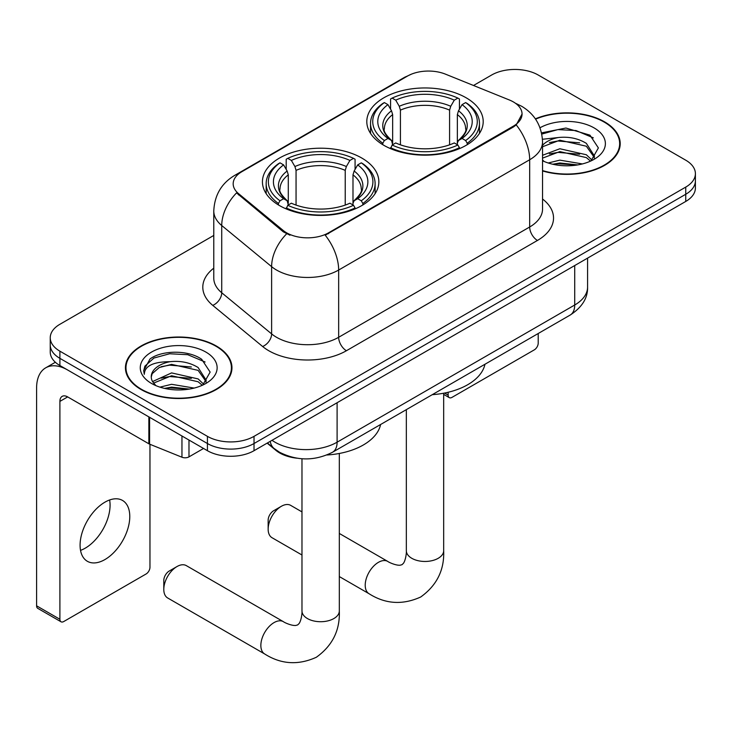 <?xml version="1.0" encoding="UTF-8"?>
<svg xmlns="http://www.w3.org/2000/svg" width="732" height="732" viewBox="0 0 732 732"><rect width="100%" height="100%" fill="white"/><g stroke="black" fill="none" stroke-linecap="round" stroke-linejoin="round"><path stroke-width="1.1" d="M361.8 158.048A58.203 33.599 0 0 0 298.372 150.765A58.203 33.599 0 0 0 262.44 181.81A58.203 33.599 0 0 0 279.487 205.573A58.203 33.599 0 0 0 342.915 212.856A58.203 33.599 0 0 0 378.847 181.81A58.203 33.599 0 0 0 361.8 158.048M466.156 97.795A58.203 33.599 0 0 0 402.728 90.512A58.203 33.599 0 0 0 366.805 121.558A58.203 33.599 0 0 0 383.852 145.32A58.203 33.599 0 0 0 447.279 152.604A58.203 33.599 0 0 0 483.202 121.558A58.203 33.599 0 0 0 466.156 97.795M513.37 101.922A29.646 17.12 0 0 0 509.408 100L445.468 74.152A29.646 17.12 0 0 0 407.495 76.073L241.862 171.7A29.646 17.12 0 0 0 233.179 183.805A29.646 17.12 0 0 0 238.541 193.623L283.311 230.543A29.646 17.12 0 0 0 328.558 232.822L513.37 126.133A29.646 17.12 0 0 0 522.053 114.027A29.646 17.12 0 0 0 513.37 101.922M296.808 458.177A32.94 19.023 180 0 1 275.964 450.4L267.143 443.125M542.54 170.949A53.262 30.753 0 0 0 620.205 143.618A53.262 30.753 0 0 0 604.605 121.869A53.262 30.753 0 0 0 535.376 118.849M216.361 346.026A53.262 30.753 0 0 0 158.313 339.355A53.262 30.753 0 0 0 125.437 367.766A53.262 30.753 0 0 0 141.038 389.506A53.262 30.753 0 0 0 199.077 396.177A53.262 30.753 0 0 0 231.962 367.766A53.262 30.753 0 0 0 216.361 346.026M125.986 370.538A53.262 30.753 0 0 0 125.803 371.353M522.053 114.027L516.243 124.925L513.37 127.011L325.228 235.21A38.439 22.189 60 0 1 338.66 270.035A43.929 25.364 180 0 1 276.54 270.035A43.929 25.364 180 0 1 271.618 266.649L221.732 225.52A43.929 25.364 180 0 1 213.781 210.972L213.781 278.215A43.929 25.364 0 0 0 221.732 292.763L271.618 333.893A43.929 25.364 0 0 0 276.54 337.287A43.929 25.364 0 0 0 338.66 337.287L529.675 227.002A43.929 25.364 0 0 0 542.54 209.068L542.54 141.816A43.929 25.364 180 0 1 529.675 159.75A38.439 22.189 -120 0 0 516.243 124.925M213.781 235.439L59.896 324.285A32.94 19.023 0 0 0 50.243 337.736L50.243 352.074A32.94 19.023 0 0 0 59.896 365.524L207.43 450.702L207.43 443.528A32.94 19.023 0 0 0 254.022 443.528L685.747 194.273A32.94 19.023 0 0 0 695.4 180.822A32.94 19.023 0 0 1 685.747 194.273L254.022 443.528A32.94 19.023 0 0 1 207.43 443.528L59.896 358.351L207.43 443.528L207.43 436.354A32.94 19.023 0 0 0 254.022 436.354L685.747 187.099A32.94 19.023 0 0 0 695.4 173.649A32.94 19.023 0 0 0 685.747 160.198L538.212 75.021A32.94 19.023 0 0 0 491.629 75.021L473.503 85.488M50.243 344.9A32.94 19.023 0 0 0 59.896 358.351A32.94 19.023 0 0 1 50.243 344.9M289.973 235.21L283.311 231.843L236.546 192.9A38.439 25.702 129.5 0 0 221.732 225.52L221.732 292.763A10.98 7.347 -50.5 0 1 212.738 305.363A54.909 31.696 180 0 1 213.781 268.159M50.243 337.736A32.94 19.023 0 0 0 59.896 351.177L207.43 436.354M231.596 371.353A53.262 30.753 0 0 0 231.413 370.538M619.839 147.205A53.262 30.753 0 0 0 619.656 146.382M207.43 450.702A32.94 19.023 0 0 0 254.022 450.702L685.747 201.446A32.94 19.023 0 0 0 695.4 187.996L695.4 173.649M542.54 170.583A52.713 30.433 0 0 0 619.656 143.618A52.713 30.433 0 0 0 604.22 122.098A52.713 30.433 0 0 0 535.586 119.16M548.204 162.989L559.843 160.143L582.407 163.931M552.761 164.233L559.843 162.989L577.676 164.92M542.54 155.285L559.843 148.752L586.359 154.754L592.005 160.143M542.54 158.13L559.843 151.606L586.359 157.6L590.532 161.131M542.458 139.272L558.315 137.534A27.45 15.848 0 0 0 542.54 145.32M558.315 137.534C568.846 136.427 578.198 138.375 586.359 143.371L594.402 156.017L594.21 158.103M542.54 146.739L559.843 140.215L586.359 146.217L594.311 157.435M542.54 159.951L544.105 161.461M542.54 160.756A38.439 22.189 0 0 0 594.128 159.302A38.439 22.189 0 0 0 594.128 127.926A38.439 22.189 0 0 0 540.015 127.78M590.989 160.93L598.383 147.928L589.955 135.145L565.918 128.036L541.534 132.867M541.79 134.084L557.885 129.601L576.002 130.552L593.341 137.863M549.393 142.566L557.885 140.983L579.625 142.822M549.393 153.949L557.885 152.375L579.625 154.214M553.493 164.398L557.885 163.758L577.264 164.993M444.562 393.047L448.14 395.115A5.49 3.166 120 0 0 449.283 397.632A5.49 3.166 120 0 0 452.028 397.357L534.333 349.841A5.49 3.166 120 0 0 538.212 343.116L538.212 333.508M448.14 395.115L448.14 392.27M141.432 389.287A52.713 30.433 0 0 0 198.866 395.884A52.713 30.433 0 0 0 231.413 367.766A52.713 30.433 0 0 0 215.967 346.245A52.713 30.433 0 0 0 158.524 339.648A52.713 30.433 0 0 0 125.986 367.766A52.713 30.433 0 0 0 141.432 389.287M159.951 387.137L171.59 384.3L194.163 388.079M164.508 388.39L171.59 387.146L189.423 389.076M152.549 381.564L171.59 372.908L198.116 378.911L203.761 384.291M153.5 383.129L171.59 375.754L198.116 381.756L202.288 385.288M202.746 385.078L210.139 372.085L201.703 359.302C188.307 349.695 161.754 350.143 150.023 358.982L143.692 370.575L144.296 374.299C144.652 365.945 153.235 361.745 170.062 361.69A27.45 15.848 0 0 0 151.25 376.733A27.45 15.848 0 0 0 152.576 381.619L155.852 385.618M170.062 361.69C180.594 360.583 189.945 362.532 198.116 367.519L206.15 380.173L205.957 382.26M151.25 377.044L152.183 373.677L159.283 367.519L171.59 364.371L198.116 370.365L206.067 381.592M205.875 352.074A38.439 22.189 0 0 0 151.524 352.074A38.439 22.189 0 0 0 151.524 383.458A38.439 22.189 0 0 0 205.875 383.458A38.439 22.189 0 0 0 205.875 352.074M143.701 370.831L144.89 366.146L153.949 358.03L169.641 353.757L187.758 354.7L205.097 362.011M161.15 366.714L169.641 365.14L191.372 366.979M161.15 378.105L169.641 376.532L191.372 378.362M165.24 388.555L169.641 387.914L189.012 389.14M268.15 529.163L268.15 520.196A7.686 4.438 -60 0 1 273.585 510.78L281.353 506.297A18.666 10.779 120 0 0 268.15 529.163A18.666 10.779 120 0 0 272.02 537.709L301.977 555.002M382.799 144.698L382.799 143.234L384.364 140.535A52.274 30.177 0 0 1 384.364 102.581L387.96 104.649A47.223 27.258 0 0 0 387.96 138.458L391.51 140.48L392.654 144.716M392.654 142.987L392.654 114.604L391.51 110.77L387.96 104.649M390.568 109.15L390.568 98.985L392.132 98.097A52.274 30.177 0 0 1 457.875 98.097L454.288 100.165A47.223 27.258 0 0 0 395.719 100.165L399.269 106.286L400.422 110.12L400.422 144.835M449.585 144.835L449.585 110.12L450.738 106.286L454.288 100.165M432.264 394.676A60.399 34.871 0 0 0 484.959 364.252M390.568 147.718A54.47 31.449 0 0 0 459.44 147.718L457.875 145.018A52.274 30.177 0 0 1 392.132 145.018L390.568 148.642M459.44 148.642L459.44 147.718M384.364 102.581L382.799 103.468A54.47 31.449 0 0 0 370.538 123.351A54.47 31.449 0 0 0 382.799 143.234M457.875 98.097L459.44 98.985L459.44 109.15M392.132 145.018L395.719 142.941A47.223 27.258 0 0 0 454.288 142.941L457.875 145.018M387.96 138.458L384.364 140.535M395.719 100.165L392.132 98.097M391.51 110.77A42.236 24.385 0 0 0 391.51 140.48L391.702 140.608C385.709 134.807 383.257 130.872 384.373 128.795A40.635 23.461 0 0 1 392.654 114.604M467.208 143.234A54.47 31.449 0 0 0 479.469 123.351A54.47 31.449 0 0 0 467.208 103.468L465.644 102.581A52.274 30.177 0 0 1 465.644 140.535L467.208 143.234L467.208 144.698M465.644 140.535L462.048 138.458A47.223 27.258 0 0 0 462.048 104.649L465.644 102.581M462.048 104.649L458.497 110.77L457.354 114.604L457.354 142.987L458.497 140.48L462.048 138.458M457.354 114.604A40.635 23.461 0 0 1 465.634 128.795C466.742 130.882 464.298 134.816 458.305 140.608L458.497 140.48A42.236 24.385 0 0 0 458.497 110.77M457.354 144.716L457.354 142.987M301.977 511.897L290.686 505.373A18.666 10.779 120 0 0 281.353 506.297L273.585 510.78M163.794 589.416L163.794 580.449A7.686 4.438 -60 0 1 169.229 571.033L176.988 566.55A18.666 10.779 120 0 0 163.794 589.416A18.666 10.779 120 0 0 167.655 597.962L264.719 653.996A18.666 10.779 -60 0 1 261.855 639.045A18.666 10.779 -60 0 1 274.052 622.593A18.666 10.779 -60 0 1 283.385 621.669C284.428 622.593 291.583 625.833 295.701 625.476L297.659 624.927L299.123 623.508C301.483 620.123 302.261 612.3 301.977 610.936A18.666 10.779 180 0 0 307.44 618.558A18.666 10.779 180 0 0 333.847 618.558A18.666 10.779 180 0 0 339.309 610.936C340.106 630.252 332.447 645.697 316.334 657.263C298.263 665.443 281.061 664.354 264.719 653.996M278.444 204.951L278.444 203.487L279.999 200.788A52.274 30.177 0 0 1 279.999 162.833L283.595 164.901A47.223 27.258 0 0 0 283.595 198.711L287.145 200.733L288.289 204.969M288.289 203.24L288.289 174.857L287.145 171.023L283.595 164.901M286.203 169.403L286.203 159.237L287.767 158.35A52.274 30.177 0 0 1 353.519 158.35L349.923 160.418A47.223 27.258 0 0 0 291.363 160.418L294.914 166.539L296.057 170.373L296.057 205.088M345.23 205.088L345.23 170.373L346.373 166.539L349.923 160.418M326.902 454.993A60.399 34.871 0 0 0 380.603 424.505M286.203 207.97A54.47 31.449 0 0 0 355.075 207.97L353.519 205.271A52.274 30.177 0 0 1 287.767 205.271L286.203 208.895M355.075 208.895L355.075 207.97M279.999 162.833L278.444 163.721A54.47 31.449 0 0 0 266.173 183.604A54.47 31.449 0 0 0 278.444 203.487M353.519 158.35L355.075 159.237L355.075 169.403M287.767 205.271L291.363 203.194A47.223 27.258 0 0 0 349.923 203.194L353.519 205.271M283.595 198.711L279.999 200.788M291.363 160.418L287.767 158.35M287.145 171.023A42.236 24.385 0 0 0 287.145 200.733L287.347 200.861C281.344 195.06 278.901 191.125 280.008 189.048A40.635 23.461 0 0 1 288.289 174.857M362.843 203.487A54.47 31.449 0 0 0 375.113 183.604A54.47 31.449 0 0 0 362.843 163.721L361.279 162.833A52.274 30.177 0 0 1 361.279 200.788L362.843 203.487L362.843 204.951M361.279 200.788L357.692 198.711A47.223 27.258 0 0 0 357.692 164.901L361.279 162.833M357.692 164.901L354.142 171.023L352.989 174.857L352.989 203.24L354.142 200.733L357.692 198.711M352.989 174.857A40.635 23.461 0 0 1 361.269 189.048C362.377 191.134 359.934 195.069 353.94 200.861L354.142 200.733A42.236 24.385 0 0 0 354.142 171.023M352.989 204.969L352.989 203.24M283.385 621.669L186.321 565.626A18.666 10.779 120 0 0 176.988 566.55L169.229 571.033M109.626 499.983A35.136 20.286 -60 0 1 85.223 548.177A35.136 20.286 -60 0 1 80.529 550.373M104.932 559.559A35.136 20.286 120 0 0 127.89 528.586A35.136 20.286 120 0 0 122.5 500.432A35.136 20.286 120 0 0 104.932 502.17A35.136 20.286 120 0 0 81.975 533.134A35.136 20.286 120 0 0 87.364 561.298A35.136 20.286 120 0 0 104.932 559.559M188.984 440.06L188.984 456.869L203.551 448.46M148.852 416.883L67.664 370.008A43.929 25.364 -120 0 0 45.695 367.83A43.929 25.364 -120 0 0 36.6 387.942L36.6 605.822L59.896 619.272L59.896 401.392A10.98 6.341 60 0 1 62.165 396.369A10.98 6.341 60 0 1 67.664 396.909L148.852 443.784L148.852 416.883A5.49 3.166 0 0 0 149.584 417.24M59.896 619.272A5.49 3.166 120 0 0 61.031 621.788L37.735 608.338A5.49 3.166 -60 0 1 36.6 605.822M61.031 621.788A5.49 3.166 120 0 0 63.776 621.514L146.089 573.989A5.49 3.166 120 0 0 149.969 567.263L149.969 444.297M188.984 456.869A5.49 3.166 180 0 1 181.957 457.226L149.584 444.141A5.49 3.166 180 0 1 148.852 443.784M238.541 193.623L238.541 194.922M283.311 230.543L283.311 231.843M328.558 232.822L328.558 233.709M513.37 126.133L513.37 127.011M275.964 449.933L275.964 450.4M346.419 350.729A10.98 6.341 60 0 1 338.66 337.287L338.66 270.035L529.675 159.75L529.675 227.002A10.98 6.341 60 0 0 537.444 240.453L346.419 350.729A54.909 31.696 180 0 1 268.772 350.729A54.909 31.696 180 0 1 262.623 346.501L212.738 305.363M542.54 141.816C541.799 126.023 534.854 114.183 521.715 106.296L516.17 103.587A38.439 17.998 112 0 0 515.648 103.404M238.595 173.941A38.439 22.189 -120 0 0 234.606 175.442C221.467 183.329 214.531 195.179 213.781 210.972M234.606 175.442L404.265 77.491A38.439 22.189 60 0 1 407.184 76.256M286.587 233.874A38.439 25.702 129.5 0 0 271.618 266.649L271.618 333.893A10.98 7.347 -50.5 0 1 262.623 346.501M542.54 199.013A54.909 31.696 180 0 1 537.444 240.453M254.022 436.354L254.022 450.702M685.747 187.099L685.747 201.446M59.896 351.177L59.896 365.524M272.03 440.307A43.929 25.364 0 0 0 274.985 442.192A43.929 25.364 0 0 0 337.104 442.192L574.712 305.006A43.929 25.364 0 0 0 587.576 287.072C587.897 297.97 582.096 307.303 570.164 315.062L332.557 452.239A21.96 12.682 60 0 0 337.104 442.192L337.104 402.737M574.712 265.551L574.712 305.006A21.96 12.682 60 0 1 570.164 315.062M270.254 441.332A21.96 14.686 129.5 0 0 274.079 448.478L267.409 442.97M443.674 393.221L443.674 550.684A18.666 10.779 180 0 1 438.203 558.306A18.666 10.779 180 0 1 411.805 558.306A18.666 10.779 180 0 1 406.333 550.684C406.617 552.047 405.848 559.87 403.478 563.256L402.024 564.674L400.065 565.223C395.948 565.58 388.784 562.341 387.75 561.417L339.309 533.445M443.674 550.684C444.47 569.999 436.812 585.444 420.69 597.01C402.627 605.19 385.425 604.101 369.084 593.744A18.666 10.779 -60 0 1 366.22 578.792A18.666 10.779 -60 0 1 378.417 562.341A18.666 10.779 -60 0 1 387.75 561.417M449.585 110.12A40.635 23.461 0 0 0 400.422 110.12M450.738 106.286A42.236 24.385 0 0 0 399.269 106.286M345.23 170.373A40.635 23.461 0 0 0 296.057 170.373M346.373 166.539A42.236 24.385 0 0 0 294.914 166.539M59.896 401.392L67.664 396.909M149.584 417.313L149.584 444.141M181.957 457.226L181.957 435.998M404.265 77.491L411.32 74.216M516.17 103.587L515.593 103.358M332.557 452.239C314.879 461.123 297.21 461.123 279.533 452.239L274.079 448.478M587.576 287.072L587.576 258.131M619.656 148.02L619.656 143.618M449.283 397.632L443.674 394.392M231.413 372.167L231.413 367.766M125.986 372.167L125.986 367.766M369.084 593.744L339.309 576.56M370.538 133.398L370.538 123.351M479.469 133.398L479.469 123.351M406.333 409.646L406.333 550.684M339.309 453.474L339.309 610.936M266.173 193.651L266.173 183.604M375.113 193.651L375.113 183.604M301.977 458.763L301.977 610.936M45.695 367.83L55.358 362.258"/></g></svg>
